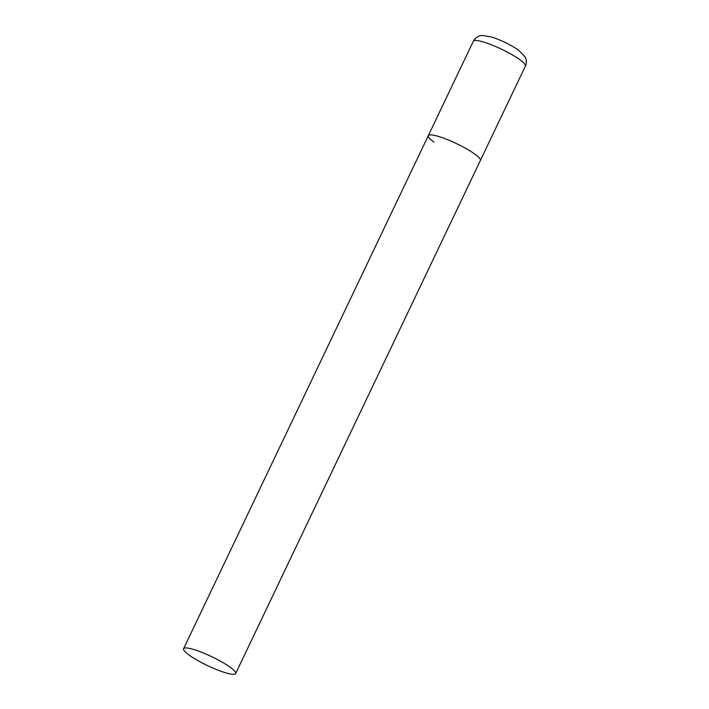 <?xml version="1.0" encoding="UTF-8"?>
<svg xmlns="http://www.w3.org/2000/svg" width="709" height="709" viewBox="0 0 709 709"><rect width="100%" height="100%" fill="white"/><g stroke="black" fill="none" stroke-linecap="round" stroke-linejoin="round"><path stroke-width="1.06" d="M433.943 142.057A28.847 4.928 25.5 0 1 428.316 135.632A28.847 4.928 25.5 0 1 446.714 139.336A28.847 4.928 25.5 0 1 474.755 154.039A28.847 4.928 25.5 0 1 480.383 160.464A28.847 4.928 -154.5 0 0 466.619 148.89A28.847 4.928 -154.5 0 0 438.038 136.296A28.847 4.928 -154.5 0 0 428.316 135.632L473.346 41.219A28.847 4.928 25.5 0 1 491.745 44.924A28.847 4.928 25.5 0 1 519.786 59.627A28.847 4.928 25.5 0 1 525.413 66.061C526.769 63.048 526.681 60.017 525.165 56.977L518.651 50.224C510.622 44.747 501.68 40.369 491.824 37.072L482.625 35.45C481.624 35.388 476.634 35.565 473.346 41.219M225.932 672.885A28.847 4.928 -154.5 0 0 235.654 673.55A28.847 4.928 -154.5 0 0 221.89 661.967A28.847 4.928 -154.5 0 0 193.309 649.373A28.847 4.928 -154.5 0 0 183.587 648.708A28.847 4.928 -154.5 0 0 197.35 660.292A28.847 4.928 -154.5 0 0 225.932 672.885M235.654 673.55L525.413 66.061M428.316 135.632L183.587 648.708"/></g></svg>
